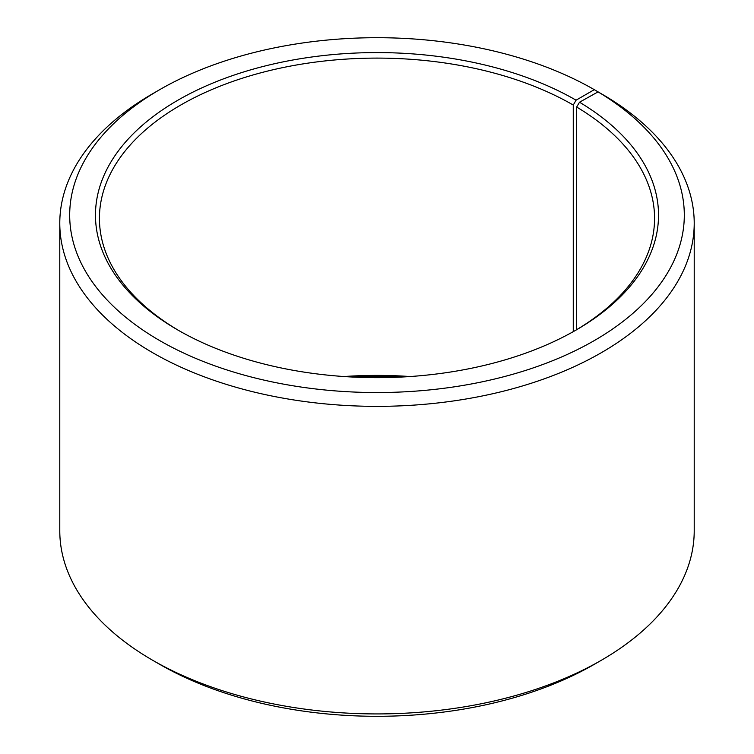 <?xml version="1.0" encoding="UTF-8"?>
<svg xmlns="http://www.w3.org/2000/svg" width="754" height="754" viewBox="0 0 754 754"><rect width="100%" height="100%" fill="white"/><g stroke="black" fill="none" stroke-linecap="round" stroke-linejoin="round"><path stroke-width="1.13" d="M598.054 91.875A307.302 177.416 180 0 1 591.758 342.024A307.302 177.416 180 0 1 158.444 339.847A307.302 177.416 180 0 1 159.697 89.669L152.694 93.713A317.217 183.147 180 0 0 59.783 223.212A317.217 183.147 180 0 0 377 406.359A317.217 183.147 180 0 0 694.217 223.212A317.217 183.147 180 0 0 605.189 95.994L598.054 91.875L579.515 102.214L576.659 107.04L576.659 329.677M576.659 107.04A277.566 160.253 180 0 1 654.566 218.358A277.566 160.253 180 0 1 574.661 330.865M179.339 330.865A277.566 160.253 180 0 1 99.434 218.358A277.566 160.253 180 0 1 270.78 70.301A277.566 160.253 180 0 1 573.266 105.042L573.266 331.647M343.918 376.538A277.566 160.253 180 0 1 410.082 376.538M351.656 377A281.534 162.544 180 0 1 402.344 377M694.217 223.212L694.217 530.788A317.217 183.147 180 0 1 601.306 660.287L594.303 664.331A307.302 177.416 180 0 1 159.697 664.331L152.694 660.287A317.217 183.147 180 0 1 59.783 530.788L59.783 223.212M601.306 660.287A317.217 183.147 180 0 1 152.694 660.287M601.306 93.75L594.293 89.669L576.075 100.188L573.266 105.042M159.697 89.669A307.302 177.416 180 0 1 594.293 89.669M579.515 102.214A281.534 162.544 180 0 1 576.075 330.054A281.534 162.544 180 0 1 177.925 330.054A281.534 162.544 180 0 1 177.925 100.188A281.534 162.544 180 0 1 576.075 100.188"/></g></svg>
